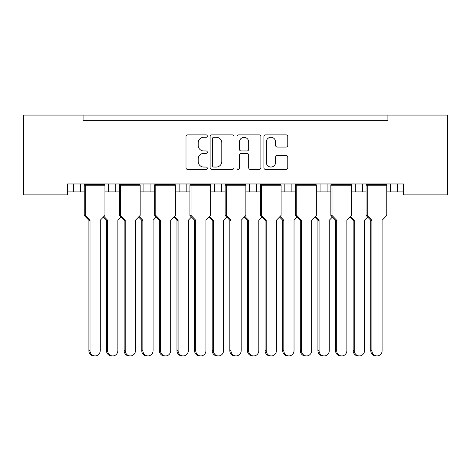 <?xml version="1.0" encoding="UTF-8"?>
<svg xmlns="http://www.w3.org/2000/svg" width="471" height="471" viewBox="0 0 471 471"><rect width="100%" height="100%" fill="white"/><g stroke="black" fill="none" stroke-linecap="round" stroke-linejoin="round"><path stroke-width="0.71" d="M207.311 136.084A1.213 1.213 0 0 0 206.098 134.871L187.729 134.871A1.731 1.731 0 0 0 185.998 136.602L185.998 167.729A1.731 1.731 0 0 0 187.729 169.46L206.098 169.46A1.213 1.213 0 0 0 207.311 168.247A1.213 1.213 0 0 0 206.098 167.04L203.725 167.04A5.534 5.534 0 0 1 198.191 161.506L198.191 158.91A5.534 5.534 0 0 1 203.725 153.375L206.098 153.375A1.213 1.213 0 0 0 207.311 152.162A1.213 1.213 0 0 0 206.098 150.955L203.725 150.955A5.534 5.534 0 0 1 198.191 145.421L198.191 142.825A5.534 5.534 0 0 1 203.725 137.291L206.098 137.291A1.213 1.213 0 0 0 207.311 136.084M286.038 147.064A1.731 1.731 0 0 0 287.769 145.333L287.769 136.602A1.731 1.731 0 0 0 286.038 134.871L265.632 134.871A1.731 1.731 0 0 0 263.907 136.602L263.907 167.729A1.731 1.731 0 0 0 265.632 169.46L286.038 169.46A1.731 1.731 0 0 0 287.769 167.729L287.769 157.179A1.731 1.731 0 0 0 286.038 155.448L277.307 155.448A1.731 1.731 0 0 0 275.576 157.179L275.576 162.413A4.628 4.628 0 0 1 270.955 167.04A4.628 4.628 0 0 1 266.327 162.413L266.327 141.918A4.628 4.628 0 0 1 270.955 137.291A4.628 4.628 0 0 1 275.576 141.918L275.576 145.333A1.731 1.731 0 0 0 277.307 147.064L286.038 147.064M403.406 183.967L67.594 183.967L67.594 194.888L23.55 194.888L23.55 115.077L447.45 115.077L447.45 194.888L403.406 194.888L403.406 183.967M83.102 115.077L83.102 120.364L387.898 120.364L387.898 115.077M233.987 136.602A1.731 1.731 0 0 0 232.256 134.871L211.85 134.871A1.731 1.731 0 0 0 210.119 136.602L210.119 167.729A1.731 1.731 0 0 0 211.85 169.46L232.256 169.46A1.731 1.731 0 0 0 233.987 167.729L233.987 136.602M238.744 134.871L259.15 134.871A1.731 1.731 0 0 1 260.881 136.602L260.881 167.729A1.731 1.731 0 0 1 259.15 169.46L250.413 169.46A1.731 1.731 0 0 1 248.688 167.729L248.688 155.106A1.731 1.731 0 0 0 246.957 153.375L241.164 153.375A1.731 1.731 0 0 0 239.433 155.106L239.433 168.247A1.213 1.213 0 0 1 238.226 169.46A1.213 1.213 0 0 1 237.013 168.247L237.013 136.602A1.731 1.731 0 0 1 238.744 134.871M362.352 183.967L362.352 191.897L366.091 191.897M386.803 191.897L390.541 191.897L390.541 183.967M390.541 191.897L397.589 191.897L397.589 183.967L397.589 191.897L403.406 191.897M327.115 183.967L327.115 191.897L330.854 191.897M351.566 191.897L355.305 191.897L355.305 183.967M327.115 191.897L320.068 191.897L320.068 183.967L320.068 191.897L316.329 191.897M281.093 191.897L291.879 191.897L291.879 183.967L291.879 191.897L295.617 191.897M256.642 183.967L256.642 191.897L260.381 191.897M210.619 191.897L221.405 191.897L221.405 183.967L221.405 191.897L225.144 191.897M245.856 191.897L249.595 191.897L249.595 183.967M214.358 191.897L214.358 183.967L214.358 191.897M175.383 191.897L186.169 191.897L186.169 183.967L186.169 191.897L189.907 191.897M140.146 191.897L150.932 191.897L150.932 183.967L150.932 191.897L154.671 191.897M104.909 191.897L115.695 191.897L115.695 183.967L115.695 191.897L119.434 191.897M108.648 191.897L108.648 183.967L108.648 191.897M67.594 191.897L80.459 191.897L80.459 183.967L80.459 191.897L84.197 191.897M73.411 191.897L73.411 183.967L73.411 191.897M362.352 191.897L355.305 191.897M256.642 191.897L249.595 191.897M83.102 120.364L387.898 120.364M143.885 191.897L143.885 183.967M179.121 191.897L179.121 183.967M284.831 191.897L284.831 183.967M213.752 137.291A1.213 1.213 0 0 0 212.545 138.503L212.545 165.827A1.213 1.213 0 0 0 213.752 167.04L216.26 167.04A5.534 5.534 0 0 0 221.794 161.506L221.794 142.825A5.534 5.534 0 0 0 216.26 137.291L213.752 137.291M248.688 142.006A4.628 4.628 0 0 0 244.06 137.379A4.628 4.628 0 0 0 239.433 142.006L239.433 149.225A1.731 1.731 0 0 0 241.164 150.955L246.957 150.955A1.731 1.731 0 0 0 248.688 149.225L248.688 142.006M95.124 355.923L93.982 355.923A5.287 5.104 -90 0 1 88.878 350.636L90.02 350.636A5.287 5.104 90 0 0 95.124 355.923A5.287 5.104 90 0 0 100.229 350.636L100.229 220.257L104.909 215.418L104.909 185.197L85.339 185.197L84.421 184.497L104.686 184.497L104.686 183.967M84.421 183.967L84.197 185.197L85.339 185.197L85.339 215.418L90.02 220.257L88.878 220.257L84.197 215.418L84.197 185.197M88.866 120.364A1.76 1.76 0 0 0 88.095 120.187L87.294 120.187A1.76 1.76 0 0 0 86.529 120.364M102.578 120.364A1.76 1.76 0 0 0 101.807 120.187L101.006 120.187A1.76 1.76 0 0 0 100.241 120.364M104.686 184.497L104.909 185.197M90.02 350.636L90.02 220.257M84.197 215.418L85.339 215.418M88.878 350.636L88.878 220.257M112.74 355.923L111.603 355.923A5.287 5.104 -90 0 1 106.493 350.636L107.635 350.636A5.287 5.104 90 0 0 112.74 355.923A5.287 5.104 90 0 0 117.844 350.636L117.844 220.257L120.982 217.013M106.481 120.364A1.76 1.76 0 0 0 105.716 120.187L104.915 120.187A1.76 1.76 0 0 0 104.15 120.364M120.193 120.364A1.76 1.76 0 0 0 119.428 120.187L118.627 120.187A1.76 1.76 0 0 0 117.856 120.364M103.932 216.425L107.635 220.257L106.493 220.257L103.361 217.013M107.635 350.636L107.635 220.257M106.493 350.636L106.493 220.257M130.361 355.923L129.219 355.923A5.287 5.104 -90 0 1 124.114 350.636L125.257 350.636A5.287 5.104 90 0 0 130.361 355.923A5.287 5.104 90 0 0 135.465 350.636L135.465 220.257L140.146 215.418L140.146 185.197L120.576 185.197L119.658 184.497L139.922 184.497L139.922 183.967M119.658 183.967L119.434 185.197L120.576 185.197L120.576 215.418L125.257 220.257L124.114 220.257L119.434 215.418L119.434 185.197M124.103 120.364A1.76 1.76 0 0 0 123.331 120.187L122.537 120.187A1.76 1.76 0 0 0 121.765 120.364M137.815 120.364A1.76 1.76 0 0 0 137.043 120.187L136.243 120.187A1.76 1.76 0 0 0 135.477 120.364M139.922 184.497L140.146 185.197M125.257 350.636L125.257 220.257M119.434 215.418L120.576 215.418M124.114 350.636L124.114 220.257M165.598 355.923L164.456 355.923A5.287 5.104 -90 0 1 159.351 350.636L160.493 350.636A5.287 5.104 90 0 0 165.598 355.923A5.287 5.104 90 0 0 170.702 350.636L170.702 220.257L175.383 215.418L175.383 185.197L155.813 185.197L154.894 184.497L175.159 184.497L175.159 183.967M154.894 183.967L154.671 185.197L155.813 185.197L155.813 215.418L160.493 220.257L159.351 220.257L154.671 215.418L154.671 185.197M159.339 120.364A1.76 1.76 0 0 0 158.568 120.187L157.773 120.187A1.76 1.76 0 0 0 157.002 120.364M173.051 120.364A1.76 1.76 0 0 0 172.28 120.187L171.479 120.187A1.76 1.76 0 0 0 170.714 120.364M175.159 184.497L175.383 185.197M160.493 350.636L160.493 220.257M154.671 215.418L155.813 215.418M159.351 350.636L159.351 220.257M200.834 355.923L199.692 355.923A5.287 5.104 -90 0 1 194.588 350.636L195.73 350.636A5.287 5.104 90 0 0 200.834 355.923A5.287 5.104 90 0 0 205.939 350.636L205.939 220.257L210.619 215.418L210.619 185.197L191.049 185.197L190.131 184.497L210.396 184.497L210.396 183.967M190.131 183.967L189.907 185.197L191.049 185.197L191.049 215.418L195.73 220.257L194.588 220.257L189.907 215.418L189.907 185.197M194.576 120.364A1.76 1.76 0 0 0 193.805 120.187L193.01 120.187A1.76 1.76 0 0 0 192.239 120.364M208.288 120.364A1.76 1.76 0 0 0 207.517 120.187L206.716 120.187A1.76 1.76 0 0 0 205.951 120.364M210.396 184.497L210.619 185.197M195.73 350.636L195.73 220.257M189.907 215.418L191.049 215.418M194.588 350.636L194.588 220.257M236.071 355.923L234.929 355.923A5.287 5.104 -90 0 1 229.824 350.636L230.967 350.636A5.287 5.104 90 0 0 236.071 355.923A5.287 5.104 90 0 0 241.176 350.636L241.176 220.257L245.856 215.418L245.856 185.197L226.286 185.197L225.368 184.497L245.632 184.497L245.632 183.967M225.368 183.967L225.144 185.197L226.286 185.197L226.286 215.418L230.967 220.257L229.824 220.257L225.144 215.418L225.144 185.197M229.813 120.364A1.76 1.76 0 0 0 229.041 120.187L228.247 120.187A1.76 1.76 0 0 0 227.475 120.364M243.525 120.364A1.76 1.76 0 0 0 242.753 120.187L241.959 120.187A1.76 1.76 0 0 0 241.187 120.364M245.632 184.497L245.856 185.197M230.967 350.636L230.967 220.257M225.144 215.418L226.286 215.418M229.824 350.636L229.824 220.257M271.308 355.923L270.166 355.923A5.287 5.104 -90 0 1 265.061 350.636L266.203 350.636A5.287 5.104 90 0 0 271.308 355.923A5.287 5.104 90 0 0 276.412 350.636L276.412 220.257L281.093 215.418L281.093 185.197L261.523 185.197L260.604 184.497L280.869 184.497L280.869 183.967M260.604 183.967L260.381 185.197L261.523 185.197L261.523 215.418L266.203 220.257L265.061 220.257L260.381 215.418L260.381 185.197M265.049 120.364A1.76 1.76 0 0 0 264.284 120.187L263.483 120.187A1.76 1.76 0 0 0 262.712 120.364M278.761 120.364A1.76 1.76 0 0 0 277.99 120.187L277.195 120.187A1.76 1.76 0 0 0 276.424 120.364M280.869 184.497L281.093 185.197M266.203 350.636L266.203 220.257M260.381 215.418L261.523 215.418M265.061 350.636L265.061 220.257M306.544 355.923L305.402 355.923A5.287 5.104 -90 0 1 300.298 350.636L301.44 350.636A5.287 5.104 90 0 0 306.544 355.923A5.287 5.104 90 0 0 311.649 350.636L311.649 220.257L316.329 215.418L316.329 185.197L296.759 185.197L295.841 184.497L316.106 184.497L316.106 183.967M295.841 183.967L295.617 185.197L296.759 185.197L296.759 215.418L301.44 220.257L300.298 220.257L295.617 215.418L295.617 185.197M300.286 120.364A1.76 1.76 0 0 0 299.521 120.187L298.72 120.187A1.76 1.76 0 0 0 297.949 120.364M313.998 120.364A1.76 1.76 0 0 0 313.227 120.187L312.432 120.187A1.76 1.76 0 0 0 311.661 120.364M316.106 184.497L316.329 185.197M301.44 350.636L301.44 220.257M295.617 215.418L296.759 215.418M300.298 350.636L300.298 220.257M341.781 355.923L340.639 355.923A5.287 5.104 -90 0 1 335.535 350.636L336.677 350.636A5.287 5.104 90 0 0 341.781 355.923A5.287 5.104 90 0 0 346.886 350.636L346.886 220.257L351.566 215.418L351.566 185.197L331.996 185.197L331.078 184.497L351.342 184.497L351.342 183.967M331.078 183.967L330.854 185.197L331.996 185.197L331.996 215.418L336.677 220.257L335.535 220.257L330.854 215.418L330.854 185.197M335.523 120.364A1.76 1.76 0 0 0 334.757 120.187L333.957 120.187A1.76 1.76 0 0 0 333.185 120.364M349.235 120.364A1.76 1.76 0 0 0 348.463 120.187L347.669 120.187A1.76 1.76 0 0 0 346.897 120.364M351.342 184.497L351.566 185.197M336.677 350.636L336.677 220.257M330.854 215.418L331.996 215.418M335.535 350.636L335.535 220.257M377.018 355.923L375.876 355.923A5.287 5.104 -90 0 1 370.771 350.636L371.913 350.636A5.287 5.104 90 0 0 377.018 355.923A5.287 5.104 90 0 0 382.122 350.636L382.122 220.257L386.803 215.418L386.803 185.197L367.233 185.197L366.314 184.497L386.579 184.497L386.579 183.967M366.314 183.967L366.091 185.197L367.233 185.197L367.233 215.418L371.913 220.257L370.771 220.257L366.091 215.418L366.091 185.197M370.759 120.364A1.76 1.76 0 0 0 369.994 120.187L369.193 120.187A1.76 1.76 0 0 0 368.422 120.364M384.471 120.364A1.76 1.76 0 0 0 383.706 120.187L382.905 120.187A1.76 1.76 0 0 0 382.134 120.364M386.579 184.497L386.803 185.197M371.913 350.636L371.913 220.257M366.091 215.418L367.233 215.418M370.771 350.636L370.771 220.257M147.976 355.923L146.84 355.923A5.287 5.104 -90 0 1 141.73 350.636L142.872 350.636A5.287 5.104 90 0 0 147.976 355.923A5.287 5.104 90 0 0 153.081 350.636L153.081 220.257L156.219 217.013M141.718 120.364A1.76 1.76 0 0 0 140.953 120.187L140.152 120.187A1.76 1.76 0 0 0 139.387 120.364M155.43 120.364A1.76 1.76 0 0 0 154.665 120.187L153.864 120.187A1.76 1.76 0 0 0 153.093 120.364M139.169 216.425L142.872 220.257L141.73 220.257L138.598 217.013M142.872 350.636L142.872 220.257M141.73 350.636L141.73 220.257M183.213 355.923L182.077 355.923A5.287 5.104 -90 0 1 176.966 350.636L178.109 350.636A5.287 5.104 90 0 0 183.213 355.923A5.287 5.104 90 0 0 188.318 350.636L188.318 220.257L191.456 217.013M176.955 120.364A1.76 1.76 0 0 0 176.189 120.187L175.389 120.187A1.76 1.76 0 0 0 174.623 120.364M190.667 120.364A1.76 1.76 0 0 0 189.901 120.187L189.101 120.187A1.76 1.76 0 0 0 188.335 120.364M174.405 216.425L178.109 220.257L176.966 220.257L173.834 217.013M178.109 350.636L178.109 220.257M176.966 350.636L176.966 220.257M218.45 355.923L217.314 355.923A5.287 5.104 -90 0 1 212.209 350.636L213.345 350.636A5.287 5.104 90 0 0 218.45 355.923A5.287 5.104 90 0 0 223.554 350.636L223.554 220.257L226.692 217.013M212.191 120.364A1.76 1.76 0 0 0 211.426 120.187L210.625 120.187A1.76 1.76 0 0 0 209.86 120.364M225.903 120.364A1.76 1.76 0 0 0 225.138 120.187L224.337 120.187A1.76 1.76 0 0 0 223.572 120.364M209.642 216.425L213.345 220.257L212.209 220.257L209.071 217.013M213.345 350.636L213.345 220.257M212.209 350.636L212.209 220.257M253.686 355.923L252.55 355.923A5.287 5.104 -90 0 1 247.446 350.636L248.582 350.636A5.287 5.104 90 0 0 253.686 355.923A5.287 5.104 90 0 0 258.791 350.636L258.791 220.257L261.929 217.013M247.428 120.364A1.76 1.76 0 0 0 246.663 120.187L245.862 120.187A1.76 1.76 0 0 0 245.097 120.364M261.14 120.364A1.76 1.76 0 0 0 260.375 120.187L259.574 120.187A1.76 1.76 0 0 0 258.809 120.364M244.879 216.425L248.582 220.257L247.446 220.257L244.308 217.013M248.582 350.636L248.582 220.257M247.446 350.636L247.446 220.257M288.923 355.923L287.787 355.923A5.287 5.104 -90 0 1 282.682 350.636L283.819 350.636A5.287 5.104 90 0 0 288.923 355.923A5.287 5.104 90 0 0 294.034 350.636L294.034 220.257L297.166 217.013M282.665 120.364A1.76 1.76 0 0 0 281.899 120.187L281.099 120.187A1.76 1.76 0 0 0 280.333 120.364M296.377 120.364A1.76 1.76 0 0 0 295.611 120.187L294.811 120.187A1.76 1.76 0 0 0 294.045 120.364M280.115 216.425L283.819 220.257L282.682 220.257L279.544 217.013M283.819 350.636L283.819 220.257M282.682 350.636L282.682 220.257M324.16 355.923L323.024 355.923A5.287 5.104 -90 0 1 317.919 350.636L319.055 350.636A5.287 5.104 90 0 0 324.16 355.923A5.287 5.104 90 0 0 329.27 350.636L329.27 220.257L332.402 217.013M317.907 120.364A1.76 1.76 0 0 0 317.136 120.187L316.335 120.187A1.76 1.76 0 0 0 315.57 120.364M331.613 120.364A1.76 1.76 0 0 0 330.848 120.187L330.047 120.187A1.76 1.76 0 0 0 329.282 120.364M315.352 216.425L319.055 220.257L317.919 220.257L314.781 217.013M319.055 350.636L319.055 220.257M317.919 350.636L317.919 220.257M359.397 355.923L358.26 355.923A5.287 5.104 -90 0 1 353.156 350.636L354.292 350.636A5.287 5.104 90 0 0 359.397 355.923A5.287 5.104 90 0 0 364.507 350.636L364.507 220.257L367.639 217.013M353.144 120.364A1.76 1.76 0 0 0 352.373 120.187L351.572 120.187A1.76 1.76 0 0 0 350.807 120.364M366.85 120.364A1.76 1.76 0 0 0 366.085 120.187L365.284 120.187A1.76 1.76 0 0 0 364.519 120.364M350.589 216.425L354.292 220.257L353.156 220.257L350.018 217.013M354.292 350.636L354.292 220.257M353.156 350.636L353.156 220.257"/></g></svg>
